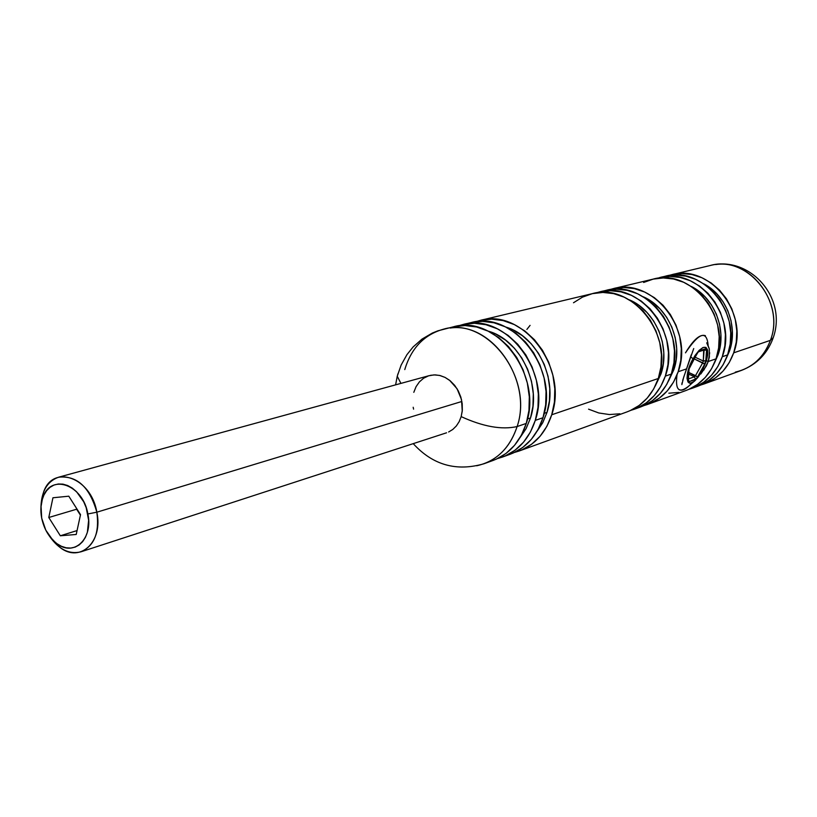 <?xml version="1.0" encoding="UTF-8"?>
<svg xmlns="http://www.w3.org/2000/svg" width="817" height="817" viewBox="0 0 817 817"><rect width="100%" height="100%" fill="white"/><g stroke="black" fill="none" stroke-linecap="round" stroke-linejoin="round"><path stroke-width="1.23" d="M530.08 325.36L526.873 329.435M707.532 344.11L709.299 348.91L709.36 357.06L708.247 361.502L706.46 360.675L708.247 361.502L706.358 365.924L700.802 373.982M681.868 384.623L683.717 377.117L693.725 348.542M400.933 383.387L397.266 376.29L397.899 373.859L397.266 376.29L400.933 383.387M476.689 465.772C496.276 461.37 509.757 448.298 517.11 426.556C501.801 429.987 483.153 426.668 461.166 416.619L459.174 421.633L456.346 425.963L452.792 429.456L448.645 431.979M772.943 338.524C767.163 353.822 756.705 364.433 741.55 370.356C755.255 365.087 764.875 355.089 770.4 340.352L773.199 337.717L770.4 340.352C763.762 357.56 752.069 368.15 735.341 372.123M404.783 369.58C411.288 348.052 424.227 334.572 443.621 329.149C486.687 316.077 534.155 377.771 517.11 426.556C511.003 445.183 499.953 457.591 483.95 463.77L493.243 460.4C509.165 454.252 520.184 441.926 526.271 423.431L517.11 426.556L526.271 423.431L528.956 410.461L529.314 396.817L527.333 383.061L523.074 369.764L516.712 357.448L508.521 346.633L498.84 337.738L488.066 331.12L476.648 327.004L465.026 325.544L453.67 326.749M530.509 417.967L527.476 418.978L530.509 417.967L532.95 406.172L533.287 393.784L531.489 381.294L527.619 369.223L521.838 358.05L514.404 348.226L505.59 340.148L495.786 334.122L488.025 331.089C519.786 339.494 541.855 384.276 530.509 417.967L526.128 428.568L519.969 437.728L526.056 428.69L530.509 417.967M535.288 420.367C529.212 438.729 518.244 450.964 502.384 457.081L497.727 458.511L505.182 455.968L515.047 450.208L523.574 442.15L530.417 432.07L535.288 420.367L542.988 417.742L535.288 420.367C552.251 372.307 505.376 311.665 462.688 324.594L458.02 325.963L463.127 324.492L474.432 323.287L485.992 324.727L497.359 328.802L508.072 335.358L517.692 344.182L525.842 354.905L532.153 367.109L536.381 380.303L538.342 393.947L537.974 407.489L535.288 420.367M502.578 457.009L510.186 454.252C525.985 448.155 536.912 435.992 542.988 417.742L545.664 404.946L546.042 391.506L544.102 377.954L539.904 364.852L533.624 352.73L525.525 342.078L515.946 333.336L505.284 326.82L493.968 322.786L482.459 321.357L471.205 322.572M547.002 412.411L544.183 413.361L547.002 412.411L549.443 400.779L549.79 388.565L548.033 376.259L544.224 364.372L538.515 353.363L531.152 343.691L522.441 335.746L512.739 329.823L505.835 327.086C536.943 335.807 558.174 379.486 547.002 412.411L542.845 422.491L537.055 431.274L542.58 422.992L547.002 412.411M551.73 414.77C545.685 432.877 534.788 444.969 519.061 451.035L514.547 452.424L521.838 449.932L531.622 444.234L540.088 436.268L546.89 426.321L551.73 414.77L658.308 378.496L551.73 414.77C568.622 367.364 522.298 307.672 479.947 320.478L475.412 321.796L480.386 320.376L491.589 319.161L503.047 320.57L514.302 324.563L524.912 331.028L534.43 339.698L542.478 350.258L548.718 362.278L552.884 375.279L554.804 388.729L554.416 402.066L551.73 414.77M519.255 450.964L627.333 411.778C642.142 406.069 652.466 394.979 658.308 378.496L660.943 366.966L661.433 354.874L659.768 342.721L656 330.987L650.281 320.162L642.856 310.674L634.033 302.903L624.157 297.153L613.649 293.63L602.915 292.445L592.386 293.64L582.46 297.133L573.503 302.76M660.953 374.043L659.472 374.533L660.953 374.043L663.343 363.545L663.802 352.556L662.281 341.506L658.859 330.854L653.661 321.01L646.911 312.39L638.874 305.323L629.304 299.819C655.305 310.48 670.747 346.531 660.953 374.043L655.173 386.165L660.953 374.043M665.334 376.106C659.513 392.477 649.229 403.506 634.482 409.184L630.857 410.328L637.097 408.143L646.278 402.883L654.254 395.602L660.698 386.564L665.334 376.106L671.339 374.063L665.334 376.106C681.531 333.285 639.098 280.108 599.361 291.965L595.716 292.997L610.258 290.689L620.94 291.853L631.408 295.345L641.222 301.054L650.005 308.765L657.389 318.181L663.067 328.924L666.805 340.566L668.459 352.638L667.959 364.648L665.334 376.106M634.666 409.113L640.599 406.968C655.285 401.31 665.538 390.342 671.339 374.063L673.964 362.666L674.464 350.738L672.83 338.738L669.113 327.168L663.465 316.485L656.112 307.131L647.37 299.471L637.597 293.793L627.18 290.331L616.549 289.177L606.102 290.362M668.531 380.998L673.841 369.703L672.493 370.152L673.841 369.703L676.231 359.337L676.69 348.481L675.199 337.574L671.819 327.055L666.692 317.353L660.003 308.846L652.048 301.882L643.306 296.796C668.674 307.631 683.461 342.813 673.841 369.703L668.541 380.998M644.031 405.569L650.148 403.414L659.268 398.206L667.183 390.996L673.576 382.06L678.181 371.735L680.796 360.42L681.307 348.563L679.693 336.645L675.996 325.156L670.379 314.555L663.077 305.262L654.376 297.664L644.654 292.037L634.288 288.595L623.698 287.461L609.329 289.739L612.893 288.738C652.303 276.994 694.287 329.435 678.181 371.735L686.484 368.906L678.181 371.735C672.391 387.912 662.189 398.808 647.564 404.446L644.031 405.559M647.738 404.374L686.127 390.455C700.383 384.97 710.361 374.431 716.049 358.847L708.247 361.502L716.049 358.847L718.633 347.95L719.174 336.543L717.632 325.084L714.089 314.045L708.656 303.863L701.589 294.957L693.153 287.676L683.706 282.294L673.637 279.016L663.322 277.954L653.192 279.118L643.633 282.457M718.082 354.803L717.183 355.099L718.082 354.803L720.441 344.886L720.931 334.51L719.532 324.094L716.305 314.055L711.372 304.802L704.938 296.694L697.258 290.066L691.448 286.512C714.507 297.919 727.079 330.068 718.082 354.803L714.405 363.105L718.082 354.803M722.279 356.723C716.611 372.215 706.674 382.693 692.479 388.157L689.262 389.188L694.991 387.156L703.846 382.131L711.546 375.197L717.775 366.619L722.279 356.723L727.61 354.915L722.279 356.723C738.037 316.23 697.636 266.291 659.37 277.647L669.848 276.381L680.112 277.433L690.14 280.691L699.536 286.032L707.92 293.262L714.957 302.106L720.349 312.217L723.882 323.185L725.404 334.562L724.853 345.897L722.279 356.723M692.653 388.095L697.912 386.186C712.056 380.742 721.952 370.315 727.61 354.915L730.184 344.141L730.735 332.866L729.224 321.561L725.721 310.654L720.349 300.605L713.353 291.812L705 284.622L695.645 279.312L685.657 276.085L675.434 275.043L665.385 276.207M726.272 358.438L729.53 350.942L728.744 351.208L729.53 350.942L731.879 341.138L732.379 330.895L731.011 320.601L727.814 310.685L722.933 301.555L716.56 293.548L708.962 287.012L703.927 283.887C726.364 295.417 738.364 326.769 729.53 350.942L726.272 358.428M668.224 275.656L681.797 273.511L691.968 274.543L701.915 277.749L711.219 283.019L719.532 290.158L726.497 298.889L731.828 308.867L735.31 319.702L736.811 330.946L736.26 342.139L733.686 352.842C728.049 368.15 718.194 378.516 704.111 383.939L700.976 384.95L706.603 382.948L715.386 377.965L723.025 371.112L729.213 362.625L733.686 352.842L770.4 340.352L733.686 352.842C749.352 312.819 709.37 263.523 671.4 274.778L710.147 265.525C747.095 254.618 785.74 301.83 770.4 340.352C784.657 304.241 751.507 258.897 715.723 264.555M413.576 409.154L413.188 407.264M430.539 375.309L435.349 374.88L440.24 375.585L445.04 377.403L449.554 380.273L457.03 388.688L461.493 399.533L462.248 411.114L461.166 416.619C483.153 426.668 501.801 429.987 517.11 426.556C532.95 380.834 492.059 321.663 450.147 328.056M668.235 275.656L671.4 274.778M695.165 387.084L700.414 385.195L709.238 380.181L716.907 373.287L723.127 364.76L727.61 354.915C743.327 314.637 703.12 264.994 664.997 276.299L659.401 277.637M668.827 393.191L678.958 392.415M688.649 389.454L697.544 384.398L705.275 377.434L711.525 368.804L716.049 358.847C731.858 318.099 691.233 267.802 652.793 279.21L612.934 288.728M709.697 352.811L708.247 361.502L703.825 370.121M706.705 342.854L709.299 348.91M682.685 380.354L691.253 354.813M643.193 405.937L652.354 400.698L660.299 393.447L666.723 384.46L671.339 374.063C687.495 331.488 645.277 278.648 605.693 290.464L599.402 291.965M588.557 409.164L598.779 412.973L609.359 414.546L619.878 413.8M629.958 410.737L639.18 405.446L647.197 398.114L653.661 389.025L658.308 378.496C674.556 335.389 631.878 281.814 591.968 293.732L479.977 320.468M512.984 453.139L522.798 447.41L531.305 439.393L538.127 429.374L542.988 417.742C559.911 369.999 513.29 309.796 470.766 322.674L462.728 324.594M496.062 459.277L505.958 453.486L514.516 445.367L521.389 435.226L526.271 423.431C543.285 375.013 496.113 313.851 453.231 326.851L437.881 330.824L432.346 333.05L422.052 339.065L413.116 346.949L406.927 354.67L401.167 364.995L397.266 376.167L395.612 384.848M413.8 392.334L416.057 386.686L419.387 381.896L423.615 378.22L428.557 375.84L433.96 374.891L439.546 375.412L445.04 377.403L450.167 380.763L454.65 385.328L458.276 390.863L460.829 397.082L462.208 403.68L462.32 410.297L461.166 416.619M681.889 383.827L682.042 382.846M690.559 356.774L693.061 358.714C702.661 344.682 707.512 343.589 707.645 355.426L701.834 371.49L706.317 361.134L707.726 354.752L707.593 349.921L705.919 347.368L702.947 347.521L699.117 350.381L695.012 355.518L691.284 362.166L687.618 372.634L687.015 378.363L688.016 382.05L690.436 383.142L693.919 381.508L697.912 377.413L701.834 371.49L695.543 380.079C685.943 390.158 683.911 374.411 693.061 358.714L690.559 356.774M708.145 345.305C706.705 329.976 699.148 332.488 685.483 352.842C693.5 339.515 700.149 333.796 705.418 335.685M689.875 366.322L688.772 369.754L688.098 380.436L688.404 379.639L688.098 380.436L689.017 381.702L688.425 379.435L689.017 381.702L688.098 380.436L688.772 369.754L689.997 366.087L698.402 351.524L706.654 348.828L705.694 362.37L696.595 378.598L689.017 381.702L695.563 379.384L694.47 376.79L688.455 378.904L694.47 376.79L688.751 374.115L694.47 376.79L695.563 379.384L697.667 377.056L688.854 372.511L695.522 375.626L694.47 376.79L695.522 375.626L697.667 377.056L704.846 364.249L702.712 362.809L695.522 375.626L702.712 362.809L694.205 358.877L704.846 364.249L706.072 360.644L703.325 361.012L695.134 357.223L703.325 361.012L702.712 362.809L703.325 361.012L706.072 360.644L706.838 349.962L704.07 350.319L703.325 361.012L703.662 350.136L706.838 349.962L705.959 348.624L704.877 349.737L703.631 349.656M692.081 382.652C686.566 389.035 682.185 391.353 678.947 389.627M676.997 374.952C675.056 390.495 679.203 394.019 689.446 385.512L694.133 381.335M697.177 353.322L689.078 368.937M697.361 353.25L698.433 351.841L704.867 349.737L705.959 348.624L699.444 350.748L697.309 353.077L690.059 366.261M96.835 512.198L87.868 513.964C93.332 538.658 74.112 556.877 57.221 543.887C49.296 537.974 44.118 529.385 41.687 518.141L41.034 505.835L42.055 500.127L43.944 495.02L46.62 490.7L50 487.34L53.942 485.073L58.313 483.991L62.94 484.134L67.648 485.523L72.253 488.086L76.563 491.742L83.681 501.74L86.194 507.684L88.634 520.317L87.368 532.255L85.397 537.372L82.629 541.661L79.167 544.949L75.164 547.104L70.762 548.064L66.146 547.798L61.479 546.318L56.945 543.693L52.717 540.017L45.783 530.131L41.687 518.141C40.227 510.329 40.707 503.241 43.127 496.879C51.134 473.186 83.191 484.92 87.868 513.964L96.835 512.198C99.603 532.664 94.312 545.868 80.975 551.802C69.374 554.672 58.936 549.545 49.663 536.422L60.325 547.707C80.372 563.158 103.32 541.589 96.835 512.198L461.891 401.464L96.835 512.198C91.269 477.618 53.085 463.821 43.628 491.967L40.921 507.255C41.453 491.201 47.355 481.182 58.62 477.199C76.921 475.341 89.656 487.003 96.835 512.198M48.785 517.498L60.335 535.778L76.216 534.471L80.526 514.628L68.791 496.195L52.942 497.767L48.785 517.498L76.624 509.216L80.413 515.159L76.624 509.216L48.785 517.498L52.942 497.767L68.791 496.195L80.526 514.628L76.216 534.471L60.335 535.778L77.064 530.57L60.335 535.778L48.785 517.498M76.747 508.685L76.624 509.216L76.747 508.685M413.228 443.641C432.744 465.036 456.325 471.746 483.95 463.77M704.285 383.878L741.55 370.356M773.178 337.85C787.711 297.49 749.118 255.139 710.147 265.525M688.384 379.762L689.058 369.182M60.325 547.707L57.221 543.887M80.975 551.802L446.552 432.796M58.62 477.199L429.415 375.585M43.628 491.967L43.127 496.879"/></g></svg>
